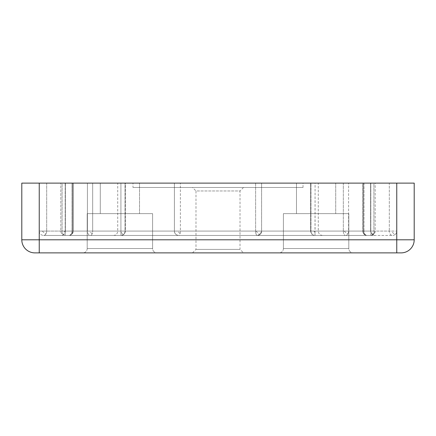 <?xml version="1.0" encoding="UTF-8"?>
<svg xmlns="http://www.w3.org/2000/svg" width="436" height="436" viewBox="0 0 436 436"><rect width="100%" height="100%" fill="white"/><g stroke="black" fill="none" stroke-linecap="round" stroke-linejoin="round"><path stroke-width="0.33" stroke-dasharray="2.18 1.64" d="M87.2 248.52A4.36 4.36 0 0 1 82.84 252.88L156.96 252.88L82.84 252.88A4.36 4.36 0 0 0 87.2 248.52L152.6 248.52A4.36 4.36 0 0 0 156.96 252.88A4.36 4.36 0 0 1 152.6 248.52L87.2 248.52L152.6 248.52L87.2 248.52L87.2 213.64L152.6 213.64L152.6 248.52L152.6 213.64L87.2 213.64L87.2 248.52M283.4 248.52A4.36 4.36 0 0 1 279.04 252.88L353.16 252.88L279.04 252.88A4.36 4.36 0 0 0 283.4 248.52L348.8 248.52A4.36 4.36 0 0 0 353.16 252.88A4.36 4.36 0 0 1 348.8 248.52L283.4 248.52L348.8 248.52L283.4 248.52L283.4 213.64L348.8 213.64L348.8 248.52L348.8 213.64L283.4 213.64L283.4 248.52M313.757 231.08L315.081 231.08L314.999 235.44L392.4 235.44A4.36 3.085 -90 0 1 389.315 231.08L396.76 231.08L389.315 231.08A4.36 3.085 -90 0 0 392.4 235.44L367.09 235.44A4.36 3.777 90 0 1 363.313 231.08L362.73 231.08L362.73 183.12L364.006 183.12L362.73 183.12L362.73 231.08L364.006 231.08A4.36 3.085 90 0 0 367.09 235.44L314.999 235.44C325.142 235.44 325.142 235.44 314.999 235.44C325.142 235.44 325.142 235.44 314.999 235.44C312.361 235.189 310.912 233.734 310.639 231.08L313.757 231.08A4.36 0.91 -134.2 0 0 315.075 232.426M395.441 234.203A4.36 4.36 0 0 1 392.4 235.44A4.36 4.36 0 0 0 396.76 231.08A4.36 4.36 0 0 1 395.441 234.203A4.36 0.91 45.8 0 1 394.607 234.05A4.36 0.91 -134.2 0 1 391.157 231.08M370.818 232.35A4.36 0.91 -134.2 0 0 373.025 234.05A4.36 0.91 45.8 0 0 373.859 234.203L370.818 235.44C373.45 235.217 374.9 233.761 375.178 231.08L375.178 183.12L373.903 183.12L373.903 231.08L348.587 231.08L348.587 183.12L348.587 231.08A4.36 3.085 90 0 1 345.508 235.44L65.182 235.44C62.544 235.189 61.089 233.734 60.822 231.08L60.822 183.12L60.822 231.08C61.122 233.756 62.571 235.211 65.182 235.44L65.182 231.08L370.818 231.08L370.818 183.12L370.818 231.08L65.182 231.08L65.182 183.12L65.182 235.44A4.36 3.085 -90 0 1 62.097 231.08L87.413 231.08L62.097 231.08L62.097 183.12L87.413 183.12L60.822 183.12L375.178 183.12L60.822 183.12L62.097 183.12L62.097 231.08L60.822 231.08L65.182 231.08L62.097 231.08A4.36 3.085 90 0 0 65.182 235.44L90.492 235.44A4.36 3.085 -90 0 1 87.413 231.08L92.672 231.08L92.672 183.12L92.672 231.08L174.4 231.08C174.667 233.734 176.122 235.189 178.749 235.44C176.106 235.178 174.651 233.729 174.389 231.08L174.4 183.12L174.389 231.08A4.36 4.36 90 0 0 178.749 235.44L90.492 235.44A4.36 2.18 90 0 0 92.672 231.08L174.4 231.08L174.389 183.12L174.389 231.08A4.36 4.36 -90 0 0 178.749 235.44A4.36 1.635 -90 0 0 180.384 231.08L180.384 183.12L180.384 231.08A4.36 1.635 90 0 1 180.112 233.5A4.36 1.635 90 0 1 178.749 235.44L257.251 235.44A4.36 4.36 0 0 0 261.6 231.08L343.328 231.08L343.328 183.12L348.587 183.12L343.328 183.12L343.328 231.08A4.36 2.18 -90 0 0 345.508 235.44L257.251 235.44A4.36 1.635 -90 0 1 255.616 231.08L174.389 231.08L255.616 231.08L255.616 183.12L87.413 183.12L255.616 183.12L255.616 231.08L261.611 231.08A4.36 4.36 90 0 1 257.251 235.44A4.36 4.36 90 0 0 261.611 231.08L261.6 183.12L261.611 231.08L261.6 183.12L343.328 183.12L261.6 183.12L261.611 231.08L255.616 231.08A4.36 1.635 90 0 0 257.251 235.44A4.36 4.36 0 0 0 261.6 231.08L261.611 183.12L255.616 183.12L261.611 183.12L261.611 231.08L348.587 231.08A4.36 3.085 90 0 1 347.748 234.072A4.36 3.085 90 0 1 345.508 235.44A4.36 2.18 -90 0 1 343.328 231.08L373.903 231.08A4.36 3.085 -90 0 1 373.565 233.064A4.36 3.085 -90 0 1 370.818 235.44L370.818 231.08L370.818 235.44L90.492 235.44A4.36 2.18 -90 0 0 92.214 233.756A4.36 2.18 -90 0 0 92.672 231.08L87.413 231.08A4.36 3.085 -90 0 0 90.492 235.44L370.818 235.44A4.36 3.085 -90 0 0 373.903 231.08L373.903 183.12L348.587 183.12L375.178 183.12L375.178 231.08L373.859 234.203A4.36 0.91 45.8 0 0 373.565 233.064M68.91 235.44A4.36 3.777 -90 0 0 72.687 231.08L71.995 231.08A4.36 3.085 -90 0 1 68.91 235.44L43.6 235.44A4.36 3.085 90 0 0 46.685 231.08L39.24 231.08L46.685 231.08A4.36 3.085 90 0 1 45.845 234.072A4.36 3.085 90 0 1 43.6 235.44L61.04 235.44A4.36 4.36 0 0 0 65.4 231.08L65.4 183.12L120.919 183.12L65.4 183.12L65.4 231.08L125.361 231.08L120.919 231.08L121.001 235.44A4.36 4.044 -90 0 0 125.039 231.08L125.361 231.08L125.039 231.08A4.36 4.044 -90 0 1 124.097 233.881A4.36 4.044 -90 0 1 121.001 235.44L120.919 231.08L72.687 231.08A4.36 3.777 -90 0 1 68.91 235.44A4.36 3.085 -90 0 0 71.995 231.08L46.685 231.08L46.685 183.12L73.27 183.12L39.24 183.12L46.685 183.12L46.685 231.08L71.995 231.08L71.995 183.12L71.995 231.08L73.27 231.08L73.27 183.12L73.27 231.08L65.4 231.08A4.36 4.36 0 0 1 61.04 235.44L68.91 235.44C71.063 235.691 72.518 234.236 73.27 231.08C73.019 233.723 71.569 235.173 68.91 235.44M113.36 235.44L121.001 235.44L113.36 235.44A4.36 4.36 0 0 0 117.72 231.08L117.72 183.12L125.039 183.12L117.72 183.12M61.04 235.44L121.001 235.44L61.04 235.44M39.24 231.08A4.36 4.36 0 0 0 43.6 235.44A4.36 4.36 0 0 1 39.24 231.08L39.24 183.12L39.24 231.08M42.357 231.08A4.36 0.91 -134.2 0 0 45.807 234.05A4.36 0.91 45.8 0 0 45.845 234.072M192.494 252.88L195.982 249.392L195.982 190.968L240.018 190.968L240.018 249.392L195.982 249.392L240.018 249.392L243.506 252.88L192.494 252.88L243.506 252.88M283.4 213.64L348.8 213.64L283.4 213.64M87.2 213.64L152.6 213.64L87.2 213.64M243.506 187.48L240.018 190.968L195.982 190.968L192.494 187.48L243.506 187.48L192.494 187.48M100.28 213.64L100.28 183.12L139.52 183.12L100.28 183.12L139.52 183.12L100.28 183.12L100.28 213.64L139.52 213.64L139.52 183.12L139.52 213.64L100.28 213.64M296.48 213.64L296.48 183.12L335.72 183.12L296.48 183.12L335.72 183.12L296.48 183.12L296.48 213.64L335.72 213.64L335.72 183.12L335.72 213.64L296.48 213.64M132.98 187.48L303.02 187.48L132.98 187.48L132.98 183.12L303.02 183.12L132.98 183.12M303.02 187.48L303.02 183.12M362.73 231.08L363.313 231.08A4.36 3.777 90 0 0 367.09 235.44A4.36 3.085 90 0 1 364.006 231.08L362.73 231.08C363.041 233.767 364.496 235.222 367.09 235.44C364.501 235.227 363.052 233.772 362.73 231.08M120.925 232.279A4.36 0.91 -134.2 0 0 123.208 234.05A4.36 0.91 45.8 0 0 124.042 234.203L121.001 235.44C123.584 235.255 125.034 233.8 125.361 231.08L125.361 183.12L120.919 183.12L125.361 183.12L125.361 231.08L124.042 234.203A4.36 0.91 45.8 0 0 124.097 233.881M39.24 252.88L34.88 252.88A13.08 13.08 0 0 1 21.8 239.8L21.8 183.12L39.24 183.12L39.24 239.8L396.76 239.8L396.76 252.88L39.24 252.88L39.24 239.8L21.8 239.8A13.08 13.08 0 0 0 34.88 252.88M401.12 252.88A13.08 13.08 0 0 0 414.2 239.8L396.76 239.8L396.76 183.12L389.315 183.12L414.2 183.12L414.2 239.8A13.08 13.08 0 0 1 401.12 252.88L396.76 252.88M396.76 183.12L396.76 231.08L396.76 183.12L39.24 183.12M315.081 183.12L370.6 183.12L310.639 183.12L315.081 183.12L315.081 231.08L310.639 231.08C310.933 233.751 312.389 235.206 314.999 235.44A4.36 4.044 -90 0 1 310.961 231.08A4.36 4.044 90 0 0 314.999 235.44L315.081 183.12M310.961 183.12L318.28 183.12L310.961 183.12L310.961 231.08L310.961 183.12M389.315 183.12L364.006 183.12L389.315 183.12L389.315 231.08L389.315 183.12M256.008 231.08A4.36 0.91 -134.2 0 0 259.458 234.05A4.36 0.91 45.8 0 0 260.292 234.203A4.36 0.91 45.8 0 0 260.297 234.197M180.112 233.5A4.36 0.91 -134.2 0 1 177.507 231.08M65.182 232.35A4.36 0.91 -134.2 0 1 63.939 231.08M125.039 231.08L117.72 231.08L125.039 231.08L125.039 183.12L125.039 231.08M92.214 233.756A4.36 0.91 -134.2 0 1 89.249 231.08M344.266 231.08A4.36 0.91 -134.2 0 0 347.715 234.05A4.36 0.91 45.8 0 0 347.748 234.072M72.687 183.12L72.687 231.08L72.687 183.12M120.919 183.12L120.919 231.08L120.919 183.12M364.006 183.12L364.006 231.08L389.315 231.08L364.006 231.08L364.006 183.12M363.313 231.08L363.313 183.12L363.313 231.08L370.6 231.08L315.081 231.08L363.313 231.08M310.961 231.08L318.28 231.08L310.961 231.08M87.413 231.08L87.413 183.12L87.413 231.08M257.251 235.44L260.292 234.203L261.611 231.08C261.3 233.794 259.845 235.249 257.251 235.44M370.6 231.08L370.6 183.12L370.6 231.08C370.862 233.723 372.317 235.178 374.96 235.44C372.317 235.178 370.862 233.723 370.6 231.08M310.639 183.12L310.639 231.08L310.639 183.12M322.64 235.44C319.997 235.178 318.542 233.723 318.28 231.08L318.28 183.12M174.4 231.08C174.662 233.723 176.117 235.178 178.76 235.44C176.117 235.178 174.662 233.723 174.4 231.08"/><path stroke-width="0.65" d="M396.76 252.88L401.12 252.88A13.08 13.08 0 0 0 414.2 239.8L414.2 183.12L396.76 183.12L396.76 239.8L39.24 239.8L39.24 252.88L396.76 252.88L396.76 239.8L414.2 239.8A13.08 13.08 0 0 1 401.12 252.88M34.88 252.88A13.08 13.08 0 0 1 21.8 239.8L39.24 239.8L39.24 183.12L21.8 183.12L21.8 239.8A13.08 13.08 0 0 0 34.88 252.88L39.24 252.88M39.24 183.12L396.76 183.12"/></g></svg>
